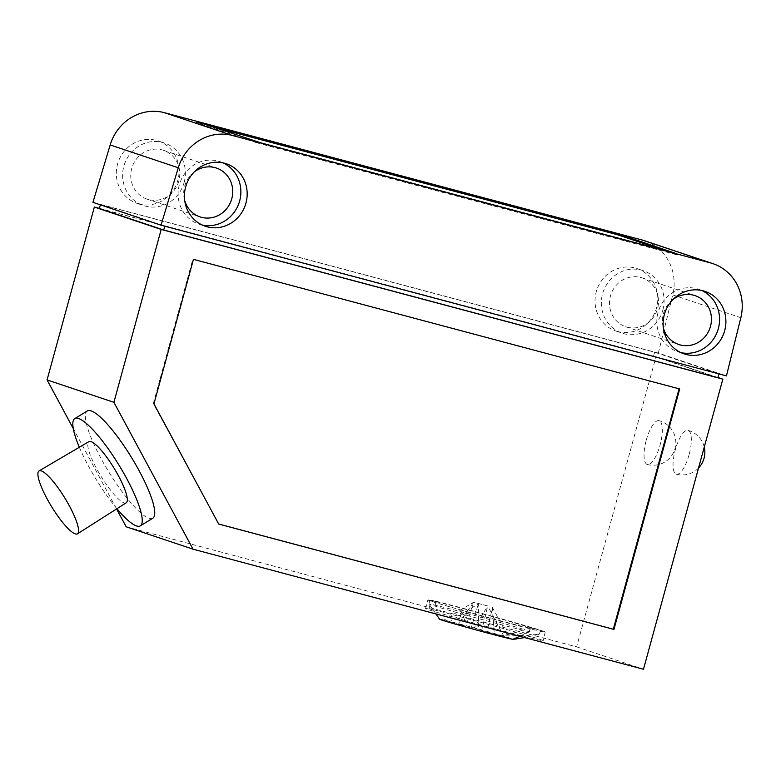 <?xml version="1.0" encoding="UTF-8"?>
<svg xmlns="http://www.w3.org/2000/svg" width="781" height="781" viewBox="0 0 781 781"><rect width="100%" height="100%" fill="white"/><g stroke="black" fill="none" stroke-linecap="round" stroke-linejoin="round"><path stroke-width="0.59" stroke-dasharray="3.9 2.93" d="M517.862 637.208L529.274 631.233A52.327 1.006 -164.7 0 1 529.996 631.614A52.327 1.006 -164.7 0 1 529.987 631.634A52.327 1.006 -164.7 0 1 479.261 618.777A52.327 1.006 -164.7 0 1 429.052 604.025A52.327 1.006 -164.7 0 1 429.052 603.996A52.327 1.006 -164.7 0 1 467.741 613.573A52.327 1.006 -164.7 0 1 524.402 629.603C515.538 632.63 508.099 634.67 502.085 635.724A38.191 0.732 -164.7 0 1 513.185 639.346M529.274 631.233L530.416 627.836A52.522 1.006 -164.7 0 1 531.129 628.207A52.522 1.006 -164.7 0 1 480.208 615.321A52.522 1.006 -164.7 0 1 429.814 600.491A52.522 1.006 -164.7 0 1 468.6 610.088A52.522 1.006 -164.7 0 1 525.467 626.177L524.402 629.603M509.183 638.165L486.885 632.22L492.469 607.559L494.344 634.728L478.626 630.531L478.362 603.801L448.87 622.086L443.608 620.329L473.647 602.219L487.754 605.978L503.921 636.408L509.183 638.165L492.469 607.559M486.885 632.22L494.344 634.728M126.19 526.794L576.642 646.863L656.001 356.761L99.412 208.39M116.584 508.948L73.268 428.554M126.258 502.788A35.828 7.673 58.6 0 1 124.033 502.847A35.828 7.673 58.6 0 1 98.679 472.349A35.828 7.673 58.6 0 1 88.878 441.655M116.925 508.734A62.841 13.462 58.6 0 1 79.34 447.259M689.125 454.62A22.669 7.302 104.9 0 1 676.346 474.194A22.669 7.302 104.9 0 1 675.253 449.973A22.669 7.302 104.9 0 1 688.022 430.399A22.669 7.302 104.9 0 1 689.125 454.62M152.842 518.193A62.841 13.462 58.6 0 1 148.986 518.272A62.841 13.462 58.6 0 1 104.586 464.871A62.841 13.462 58.6 0 1 87.287 410.962M466.911 611.953L464.344 620.436L459.54 618.825L462.235 610.381L466.911 611.953A67.127 1.289 15.3 0 0 545.216 632.063A67.127 1.289 15.3 0 0 503.237 619.323A67.127 1.289 15.3 0 0 431.542 600.101L436.218 601.663L433.67 610.156L428.867 608.545L431.542 600.101M462.235 610.381A54.533 1.045 -164.7 0 1 427.871 599.964A54.533 1.045 -164.7 0 1 436.218 601.663M530.416 627.836L540.745 630.413L525.467 626.177M464.344 620.436A67.439 1.298 15.3 0 0 543.176 640.693A67.439 1.298 15.3 0 0 500.924 627.875A67.439 1.298 15.3 0 0 428.867 608.545M164.762 226.178L100.476 204.495L654.585 352.202L718.901 373.757L164.801 226.051M459.54 618.825A54.533 1.045 -164.7 0 1 425.538 608.506A54.533 1.045 -164.7 0 1 433.67 610.156M99.392 208.478L653.502 356.175L654.585 352.202M576.642 646.863L643.485 669.258M474.165 627.963L481.623 630.462L487.754 605.978L473.647 602.219L458.447 623.775L474.165 627.963L487.754 605.978M481.623 630.462L503.921 636.408M653.502 356.175L717.817 377.731M717.885 377.496L656.001 356.761M646.248 440.25A22.669 7.302 104.9 0 1 659.018 420.676A22.669 7.302 104.9 0 1 660.121 444.906A22.669 7.302 104.9 0 1 647.342 464.48A22.669 7.302 104.9 0 1 646.248 440.25M478.626 630.531L471.168 628.031L478.362 603.801M471.168 628.031L448.87 622.086M443.608 620.329L465.906 626.274L473.647 602.219M465.906 626.274L458.447 623.775M193.463 259.36L679.714 388.977M644.745 240.802A46.362 43.882 108.5 0 1 672.724 294.886L658.344 353.071L726.447 375.895M218.66 524.002L153.301 403.64L192.829 259.155M218.055 523.836L218.69 524.051M439.566 619.187A38.191 0.732 -164.7 0 1 461.766 624.546A38.191 0.732 -164.7 0 1 502.085 635.724C510.979 636.125 523.368 635.656 539.251 634.318L524.676 637.589M153.301 403.64L153.935 403.855M540.745 630.413L539.251 634.318M92.929 202.357L658.344 353.071M617.712 331.583A32.968 31.201 -71.5 0 1 615.936 331.046A32.968 31.201 -71.5 0 1 596.528 290.815A32.968 31.201 -71.5 0 1 635.109 268A32.968 31.201 -71.5 0 1 636.886 268.537A32.968 31.201 -71.5 0 1 656.294 308.768A32.968 31.201 -71.5 0 1 617.712 331.583M138.998 203.978A32.968 31.201 -71.5 0 1 137.222 203.441A32.968 31.201 -71.5 0 1 117.814 163.209A32.968 31.201 -71.5 0 1 156.395 140.395A32.968 31.201 -71.5 0 1 158.172 140.931A32.968 31.201 -71.5 0 1 177.58 181.163A32.968 31.201 -71.5 0 1 138.998 203.978M662.874 309.94A32.968 31.201 108.5 0 0 643.193 270.646A32.968 31.201 108.5 0 0 641.416 270.109A32.968 31.201 108.5 0 0 602.561 293.871A32.968 31.201 108.5 0 0 622.242 333.165A32.968 31.201 108.5 0 0 624.019 333.702A32.968 31.201 108.5 0 0 662.874 309.94M640.791 277.489A25.753 24.377 -71.5 0 1 642.177 277.909A25.753 24.377 -71.5 0 1 657.553 308.612A25.753 24.377 -71.5 0 1 627.202 327.171A25.753 24.377 -71.5 0 1 625.806 326.751A25.753 24.377 -71.5 0 1 610.439 296.048A25.753 24.377 -71.5 0 1 640.791 277.489M673.037 299.465A25.753 24.377 108.5 0 0 663.381 313.796A25.753 24.377 108.5 0 0 663.42 328.147M680.944 352.641A32.968 31.201 -71.5 0 1 679.509 352.29A32.968 31.201 -71.5 0 1 677.732 351.762A32.968 31.201 -71.5 0 1 658.051 312.468A32.968 31.201 -71.5 0 1 696.906 288.706A32.968 31.201 -71.5 0 1 698.683 289.243A32.968 31.201 -71.5 0 1 701.777 290.483M202.23 225.035A32.968 31.201 -71.5 0 1 200.795 224.684A32.968 31.201 -71.5 0 1 199.018 224.157A32.968 31.201 -71.5 0 1 179.337 184.853A32.968 31.201 -71.5 0 1 218.192 161.101A32.968 31.201 -71.5 0 1 219.969 161.638A32.968 31.201 -71.5 0 1 223.063 162.868M194.323 171.859A25.753 24.377 108.5 0 0 184.658 186.19A25.753 24.377 108.5 0 0 184.706 200.541M178.829 181.007A25.753 24.377 -71.5 0 1 148.478 199.565A25.753 24.377 -71.5 0 1 147.092 199.145A25.753 24.377 -71.5 0 1 131.716 168.442A25.753 24.377 -71.5 0 1 162.067 149.884A25.753 24.377 -71.5 0 1 163.463 150.303A25.753 24.377 -71.5 0 1 178.829 181.007M184.16 182.334A32.968 31.201 108.5 0 0 164.479 143.04A32.968 31.201 108.5 0 0 162.702 142.503A32.968 31.201 108.5 0 0 123.847 166.265A32.968 31.201 108.5 0 0 143.528 205.559A32.968 31.201 108.5 0 0 145.305 206.086A32.968 31.201 108.5 0 0 184.16 182.334M663.586 250.193L677.869 254.987L678.123 254.04M199.135 122.412L198.921 123.164L210.968 126.376M198.921 123.164L196.207 122.5L196.685 121.592M255.963 141.459L255.69 142.445L196.412 122.588M255.69 142.445L260.717 143.88L260.991 142.884M675.633 253.405L675.36 254.401L260.717 143.88M675.36 254.401L677.869 254.987M672.724 294.886L740.827 317.711M519.824 636.3L529.987 631.634L531.129 628.207M435.925 613.934L429.052 604.025L429.814 600.491M676.346 474.194A22.669 22.669 0 0 0 698.546 467.985M545.216 632.063L543.176 640.693M425.538 608.506L427.871 599.964M647.342 464.48A22.669 22.669 0 0 0 675.038 448.558A22.669 22.669 0 0 0 659.018 420.676M636.886 268.537L643.193 270.646M642.177 277.909L695.119 295.657M704.989 291.362L698.683 289.243M205.325 226.265L199.018 224.157M163.463 150.303L216.405 168.052M137.222 203.441L143.528 205.559M196.207 122.5L196.48 121.504M678.074 255.065L678.347 254.069M226.275 163.746L219.969 161.638M158.172 140.931L164.479 143.04M147.092 199.145L200.034 216.893M615.936 331.046L622.242 333.165M684.039 353.871L677.732 351.762M625.806 326.751L678.757 344.499M704.257 447.123A22.669 22.669 0 0 0 688.022 430.399"/><path stroke-width="1.17" d="M717.885 377.496L722.845 379.156L643.485 669.258L193.034 549.189L126.19 526.794L116.584 508.948M73.268 428.554L47.065 379.917L94.355 207.043L99.412 208.39M39.05 470.914L88.878 441.655A35.828 7.673 58.6 0 1 91.055 441.626A35.828 7.673 58.6 0 1 116.34 472.017A35.828 7.673 58.6 0 1 126.258 502.788L77.504 533.804A36.863 7.898 58.6 0 1 75.22 533.862A36.863 7.898 58.6 0 1 49.135 502.486A36.863 7.898 58.6 0 1 39.05 470.914A36.863 7.898 58.6 0 1 41.286 470.884A36.863 7.898 58.6 0 1 67.293 502.144A36.863 7.898 58.6 0 1 77.504 533.804M79.34 447.259A62.841 13.462 58.6 0 1 74.761 418.626A62.841 13.462 58.6 0 1 78.617 418.548A62.841 13.462 58.6 0 1 123.027 471.949A62.841 13.462 58.6 0 1 140.326 525.857A62.841 13.462 58.6 0 1 136.47 525.925A62.841 13.462 58.6 0 1 116.925 508.734M74.761 418.626L87.287 410.962A62.841 13.462 58.6 0 1 91.143 410.894A62.841 13.462 58.6 0 1 135.543 464.295A62.841 13.462 58.6 0 1 152.842 518.193L140.326 525.857M718.871 373.874L717.817 377.731L163.707 230.024L99.392 208.478L100.378 204.856M163.707 230.024L164.762 226.178M193.034 549.189L113.909 402.313L161.198 229.448L94.355 207.043M47.065 379.917L113.909 402.313M722.845 379.156L161.198 229.448M679.714 388.977L193.463 259.36L153.935 403.855L218.69 524.051L613.944 629.408L679.714 388.977M642.246 240.05A46.362 43.882 108.5 0 1 644.745 240.802L712.848 263.627A46.362 43.882 108.5 0 1 740.827 317.711L726.447 375.895L161.032 225.182L92.929 202.357L110.18 144.944A46.362 43.882 -71.5 0 1 164.479 112.698L232.582 135.523L710.349 262.875L642.246 240.05L164.479 112.698M679.079 388.811L613.31 629.203L218.66 524.002M613.944 629.408L613.31 629.203M524.676 637.589L513.185 639.346A38.191 0.732 -164.7 0 1 512.805 639.317A38.191 0.732 -164.7 0 1 473.891 629.32A38.191 0.732 -164.7 0 1 439.566 619.187L435.925 613.934M516.378 638.946L512.805 639.317L519.824 636.3M712.848 263.627A46.362 43.882 108.5 0 0 710.349 262.875M232.582 135.523A46.362 43.882 -71.5 0 0 178.283 167.769L161.032 225.182M663.42 328.147A25.753 24.377 108.5 0 0 678.757 344.499A25.753 24.377 108.5 0 0 680.144 344.909A25.753 24.377 108.5 0 0 710.495 326.351A25.753 24.377 108.5 0 0 695.119 295.657A25.753 24.377 108.5 0 0 693.733 295.238A25.753 24.377 108.5 0 0 673.037 299.465M701.777 290.483A32.968 31.201 -71.5 0 1 718.364 328.537A32.968 31.201 -71.5 0 1 680.944 352.641M685.816 354.408A32.968 31.201 108.5 0 0 724.397 331.593A32.968 31.201 108.5 0 0 704.989 291.362A32.968 31.201 108.5 0 0 703.212 290.825A32.968 31.201 108.5 0 0 664.631 313.63A32.968 31.201 108.5 0 0 684.039 353.871A32.968 31.201 108.5 0 0 685.816 354.408M207.102 226.802A32.968 31.201 108.5 0 0 245.683 203.987A32.968 31.201 108.5 0 0 226.275 163.746A32.968 31.201 108.5 0 0 224.498 163.219A32.968 31.201 108.5 0 0 185.917 186.024A32.968 31.201 108.5 0 0 205.325 226.265A32.968 31.201 108.5 0 0 207.102 226.802M184.706 200.541A25.753 24.377 108.5 0 0 200.034 216.893A25.753 24.377 108.5 0 0 201.42 217.303A25.753 24.377 108.5 0 0 231.781 198.745A25.753 24.377 108.5 0 0 216.405 168.052A25.753 24.377 108.5 0 0 215.009 167.632A25.753 24.377 108.5 0 0 194.323 171.859M223.063 162.868A32.968 31.201 -71.5 0 1 239.65 200.932A32.968 31.201 -71.5 0 1 202.23 225.035M618.864 234.124L675.633 253.405L260.991 142.884L196.685 121.592L613.837 232.699L618.864 234.124L618.591 235.12L663.586 250.193M618.591 235.12L613.563 233.695L613.837 232.699M210.968 126.376L613.563 233.695M178.283 167.769L110.18 144.944M698.546 467.985A22.669 22.669 0 0 0 704.257 447.123"/></g></svg>
